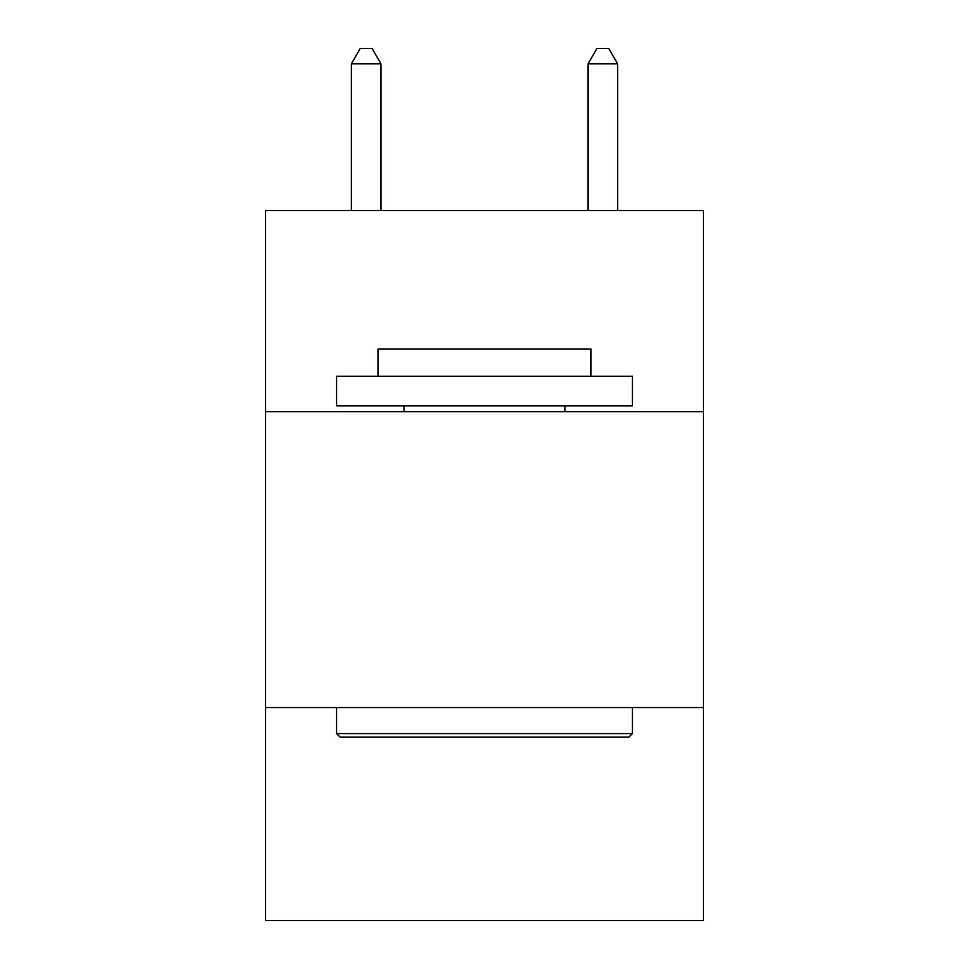 <?xml version="1.0" encoding="UTF-8"?>
<svg xmlns="http://www.w3.org/2000/svg" width="969" height="969" viewBox="0 0 969 969"><rect width="100%" height="100%" fill="white"/><g stroke="black" fill="none" stroke-linecap="round" stroke-linejoin="round"><path stroke-width="1.45" d="M703.409 411.728L703.409 210.564L265.591 210.564L265.591 411.728L703.409 411.728L703.409 920.55L265.591 920.55L265.591 411.728M703.409 707.552L265.591 707.552M340.131 737.143L336.582 733.581L632.418 733.581L628.869 737.143L340.131 737.143M632.418 376.226L632.418 405.805L336.582 405.805L336.582 376.226L632.418 376.226M378.007 376.226L378.007 349.01L590.993 349.01L590.993 376.226M632.418 707.552L632.418 733.581M336.582 707.552L336.582 733.581M564.963 405.805L564.963 411.728M404.037 405.805L404.037 411.728M380.962 210.564L380.962 63.833L351.372 63.833L351.372 210.564M351.372 63.833L360.25 48.45L372.084 48.45L380.962 63.833M617.628 210.564L617.628 63.833L588.038 63.833L588.038 210.564M588.038 63.833L596.916 48.45L608.75 48.45L617.628 63.833"/></g></svg>
